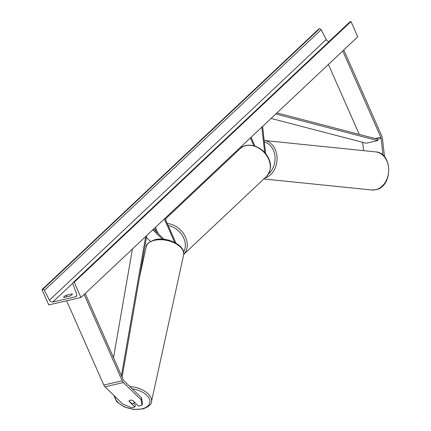 <?xml version="1.0" encoding="UTF-8"?>
<svg xmlns="http://www.w3.org/2000/svg" width="431" height="431" viewBox="0 0 431 431"><rect width="100%" height="100%" fill="white"/><g stroke="black" fill="none" stroke-linecap="round" stroke-linejoin="round"><path stroke-width="0.65" d="M384.506 156.819L382.486 138.556A4.606 2.634 77 0 0 381.871 136.255L343.803 49.948M382.992 155.257L381.123 138.399A2.306 1.32 77 0 0 380.815 137.247L342.747 50.944M363.592 150.651L362.703 142.639A2.306 1.32 77 0 0 362.654 142.305M359.271 134.397L328.417 64.44M129.079 401.04L129.02 401.283A2.882 1.568 13.9 0 1 129.047 401.116A2.882 1.568 13.9 0 1 130.21 400.227A2.882 1.568 13.9 0 1 132.705 400.437L138.577 406.137L141.955 405.355L142.419 403.481L141.513 397.813L123.864 380.675A2.306 1.32 -103 0 1 123.271 379.792L85.203 293.484M141.513 397.813L141.05 399.688L123.395 382.556A4.606 2.634 -103 0 1 122.215 380.783L84.153 294.481M133.513 403.314L135.356 405.102L134.892 406.983L131.514 407.758L122.63 403.928L104.981 386.796A4.606 2.634 -103 0 1 103.801 385.023L66.643 300.779M134.892 406.983L129.02 401.283M141.05 399.688L141.955 405.355M164.076 239.324L153.555 229.114M162.422 239.178L152.795 229.831M155.386 227.396L158.08 233.51M150.505 241.43L146.448 237.497M164.34 218.959L174.717 242.475M167.621 239.938A2.882 2.241 46.7 0 1 169.211 240.342A2.882 2.241 -133.3 0 0 167.621 239.938M165.003 218.334L175.94 243.132M264.666 152.493L261.854 127.123M265.636 153.625L262.619 126.407M241.452 146.341L241.872 147.294M251.214 137.608L251.165 137.187M251.068 137.279L254.953 146.082M250.411 137.904L253.881 145.764M69.817 296.119A3.599 0.937 -23.8 0 0 71.885 294.799A3.599 0.937 -23.8 0 0 72.3 294.007A3.599 0.937 -23.8 0 0 72.192 293.883L66.207 295.262A3.599 0.937 -23.8 0 0 63.723 297.368A3.599 0.937 -23.8 0 0 63.831 297.492L69.817 296.119M80.958 297.487L357.746 36.818L351.012 21.55L74.224 282.219L80.958 297.487L48.73 304.906L41.996 289.637L318.778 28.969L319.5 28.802A1.438 1.121 46.7 0 1 321.165 29.717L326.229 39.517A2.882 2.241 -133.3 0 0 329.209 41.392M41.996 289.637L42.712 289.47A1.438 1.121 46.7 0 1 44.377 290.381L49.441 300.181A2.882 2.241 -133.3 0 0 52.776 302.007L75.339 296.814A2.882 2.241 -133.3 0 0 76.19 296.366A2.882 2.241 -133.3 0 0 76.594 293.931L72.877 283.824A1.438 1.121 46.7 0 1 73.081 282.607A1.438 1.121 46.7 0 1 73.507 282.38L74.224 282.219M73.081 282.607L349.87 21.938A1.438 1.121 46.7 0 1 350.295 21.717L351.012 21.55M66.207 295.262L66.88 296.792M72.192 293.883L72.316 294.174M129.068 401.029L131.396 403.287A2.882 1.616 -167.6 0 0 133.486 403.319A2.882 1.616 -167.6 0 0 134.644 402.446L132.5 400.367M381.123 138.399L377.669 139.191L276.923 112.933M377.669 139.191L377.75 140.592L366.237 143.243L271.077 118.439M377.75 140.592L275.781 114.01M113.509 357.655L132.436 249.005M121.429 375.616L145.656 236.554M122.113 377.168L146.799 235.477M380.815 137.247L375.18 138.545M363.355 142.489L362.703 142.639M122.215 380.783L103.801 385.023M123.395 382.556L104.981 386.796M240.148 148.647C247.723 140.883 264.041 146.955 268.755 158.753C271.745 164.895 270.964 170.827 266.412 176.538A19.153 14.896 -133.3 0 0 268.594 159.071A19.153 14.896 -133.3 0 0 240.148 148.647L165.337 219.104M183.59 252A17.714 13.776 -133.3 0 0 183.746 238.154A17.714 13.776 -133.3 0 0 168.219 225.634M167.303 223.554A19.153 14.896 46.7 0 1 185.556 237.271A19.153 14.896 46.7 0 1 183.698 254.425L266.412 176.538M156.388 229.669A17.714 13.776 -133.3 0 0 155.489 230.989M375.681 189.715A19.153 15.058 -84.2 0 0 388.703 169.906A19.153 15.058 -84.2 0 0 375.546 151.879C392.964 152.655 393.067 186.693 375.854 189.705L371.646 189.99A19.153 15.058 -84.2 0 0 375.681 189.715M268.513 173.935A17.714 13.927 -84.2 0 0 274.897 155.715A17.714 13.927 -84.2 0 0 264.348 142.041M375.546 151.879L264.176 140.479A19.153 15.058 95.8 0 1 277.095 158.215A19.153 15.058 95.8 0 1 264.736 178.122M52.776 302.007L72.801 283.151M75.339 296.814L76.691 295.542M42.712 289.47L319.5 28.802M73.507 282.38L350.295 21.717M49.441 300.181L326.229 39.517M44.377 290.381L321.165 29.717M132.252 388.821A17.714 9.929 12.4 0 1 149.056 398.292A17.714 9.929 12.4 0 1 142.499 408.68A17.714 9.929 12.4 0 1 124.586 406.772A17.714 9.929 12.4 0 1 115.039 396.558M139.558 277.052L146.168 246.877A19.153 10.737 12.4 0 1 154.034 240.444A19.153 10.737 12.4 0 1 174.571 243.052A19.153 10.737 12.4 0 1 183.59 255.071L151.437 401.875A19.153 10.737 -167.6 0 0 129.936 386.575M154.621 230.154L155.79 228.317M371.646 189.99L263.847 178.957M113.854 395.405L116.79 401.816L124.106 406.859L133.755 409.45L143.114 408.906C148.937 406.541 151.712 404.197 151.437 401.875M146.168 246.877C145.845 244.598 148.62 242.254 154.487 239.841C166.705 236.269 186.133 245.39 183.59 255.071"/></g></svg>
